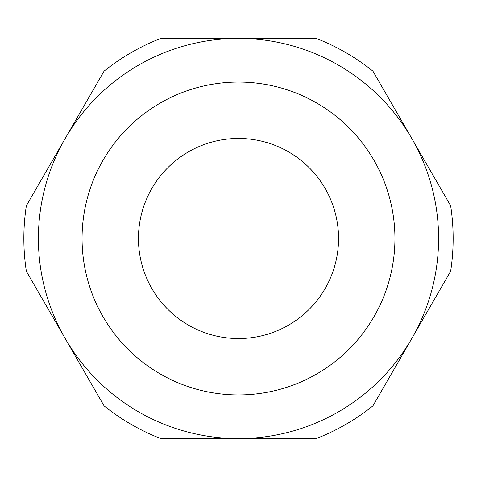 <?xml version="1.0" encoding="UTF-8"?>
<svg xmlns="http://www.w3.org/2000/svg" width="477" height="477" viewBox="0 0 477 477"><rect width="100%" height="100%" fill="white"/><g stroke="black" fill="none" stroke-linecap="round" stroke-linejoin="round"><path stroke-width="0.72" d="M38.404 238.5A200.096 200.096 0 0 0 238.5 438.596A200.096 200.096 0 0 0 438.596 238.5A200.096 200.096 0 0 0 238.5 38.404A200.096 200.096 0 0 0 38.404 238.5M394.938 238.5A156.438 156.438 0 0 0 238.5 82.062A156.438 156.438 0 0 0 82.062 238.5A156.438 156.438 0 0 0 238.5 394.938A156.438 156.438 0 0 0 394.938 238.5M338.551 238.5A100.051 100.051 0 0 0 238.5 138.449A100.051 100.051 0 0 0 138.449 238.5A100.051 100.051 0 0 0 238.5 338.551A100.051 100.051 0 0 0 338.551 238.5M26.366 205.73A214.65 214.65 0 0 0 26.366 271.27L104.058 405.832A214.65 214.65 0 0 0 160.809 438.596L316.191 438.596A214.65 214.65 0 0 0 372.942 405.832L450.634 271.27A214.65 214.65 0 0 0 450.634 205.73L372.942 71.168A214.65 214.65 0 0 0 316.191 38.404L160.809 38.404A214.65 214.65 0 0 0 104.058 71.168L26.366 205.73"/></g></svg>
